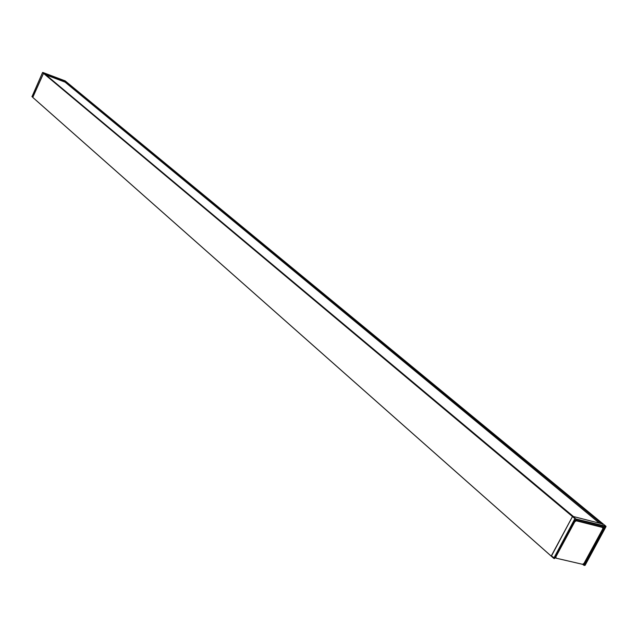 <?xml version="1.0" encoding="UTF-8"?>
<svg xmlns="http://www.w3.org/2000/svg" width="638" height="638" viewBox="0 0 638 638"><rect width="100%" height="100%" fill="white"/><g stroke="black" fill="none" stroke-linecap="round" stroke-linejoin="round"><path stroke-width="0.96" d="M554.837 558.266L551.32 555.865L572.414 516.668L551.336 556.232L32.777 97.407L43.623 73.131L32.729 97.159L31.948 96.434M602.439 524.316L602.886 524.045L66.009 81.568L43.623 73.131L573.482 516.565M65.084 82.119L65.331 81.56L601.762 523.758M66.097 81.648L602.886 524.045M573.41 516.533L603.412 524.181L605.94 526.246L574.862 518.718L553.728 558.346L32.729 97.351M42.531 72.588L31.98 96.705L42.547 72.565L575.38 518.989L605.94 526.757L605.877 526.214L65.275 80.97M606.004 526.51L584.958 565.38L583.922 564.989L585.07 565.372L605.988 526.645M42.786 72.445L575.317 518.447L553.904 558.441L554.446 558.561L554.023 558.433M585.022 565.268L584.225 565.435M603.54 527.187L604.68 527.977L584.432 565.26L583.212 564.718L583.882 565.276M554.765 558.386L575.293 520.504L554.765 558.386M65.172 80.882L42.818 72.453L66.057 81.6M45.968 74.893L65.092 82.142M602.527 527.451L602.79 528.806L584.009 563.394L582.518 564.303L556.169 558.194L555.873 556.846L574.798 521.732L576.313 520.815L602.527 527.451L601.706 526.773L575.643 520.169M32.833 97.439L551.28 556.153M602.822 527.004L602.591 527.435M575.859 520.145L604.186 527.347L575.548 520.09M575.245 520.401L604.186 527.347L583.922 564.989L583.331 564.12M602.966 527.945L603.404 527.155M582.486 564.295L583.212 564.718L583.06 564.255M582.574 564.319L583.164 564.662M604.68 527.977L604.521 527.171M576.09 519.954L575.181 520.504M551.407 556.264L553.672 558.266M65.004 82.071L599.393 523.16M576.313 520.815L575.58 520.201M44.07 73.306L573.45 516.541M599.433 523.168L65.052 82.095M601.921 526.876L602.743 527.562M555.331 557.548L555.889 558.043"/></g></svg>
